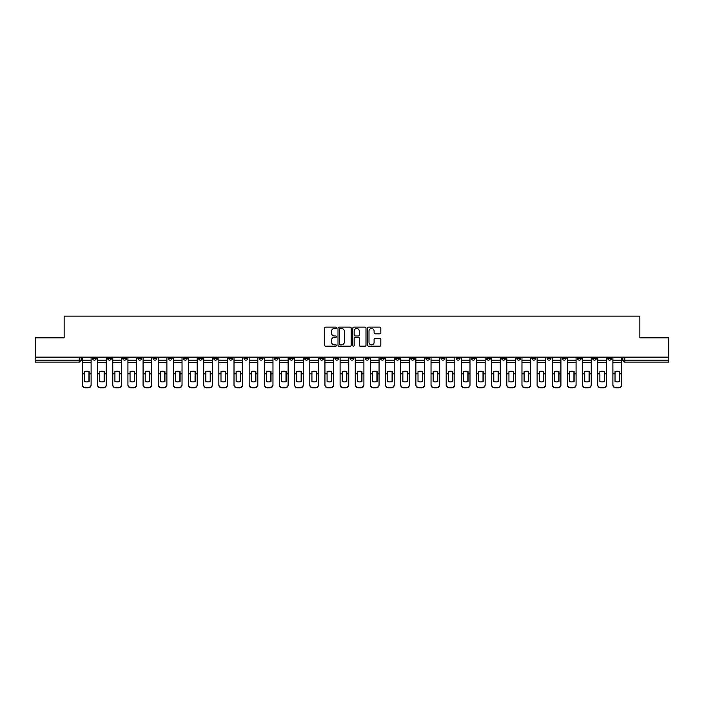 <?xml version="1.0" encoding="UTF-8"?>
<svg xmlns="http://www.w3.org/2000/svg" width="704" height="704" viewBox="0 0 704 704"><rect width="100%" height="100%" fill="white"/><g stroke="black" fill="none" stroke-linecap="round" stroke-linejoin="round"><path stroke-width="1.06" d="M336.459 327.782A0.669 0.669 0 0 0 335.79 327.114L325.662 327.114A0.95 0.95 0 0 0 324.702 328.073L324.702 345.233A0.95 0.95 0 0 0 325.662 346.183L335.79 346.183A0.669 0.669 0 0 0 336.459 345.523A0.669 0.669 0 0 0 335.79 344.854L334.479 344.854A3.054 3.054 0 0 1 331.426 341.801L331.426 340.366A3.054 3.054 0 0 1 334.479 337.322L335.79 337.322A0.669 0.669 0 0 0 336.459 336.653A0.669 0.669 0 0 0 335.79 335.984L334.479 335.984A3.054 3.054 0 0 1 331.426 332.93L331.426 331.505A3.054 3.054 0 0 1 334.479 328.451L335.79 328.451A0.669 0.669 0 0 0 336.459 327.782M592.539 357.148L592.539 358.222L596.429 358.222A1.945 1.945 0 0 1 594.484 360.158A1.945 1.945 0 0 1 592.539 358.222L592.539 357.148M501.609 357.148L501.609 358.222L505.498 358.222A1.945 1.945 0 0 1 503.554 360.158A1.945 1.945 0 0 1 501.609 358.222L501.609 357.148M486.455 357.148L486.455 358.222L490.336 358.222A1.945 1.945 0 0 1 488.4 360.158A1.945 1.945 0 0 1 486.455 358.222L486.455 357.148M395.525 357.148L395.525 358.222L399.406 358.222A1.945 1.945 0 0 1 397.47 360.158A1.945 1.945 0 0 1 395.525 358.222L395.525 357.148M380.371 357.148L380.371 358.222L384.252 358.222A1.945 1.945 0 0 1 382.307 360.158A1.945 1.945 0 0 1 380.371 358.222L380.371 357.148M365.209 357.148L365.209 358.222L369.098 358.222A1.945 1.945 0 0 1 367.154 360.158A1.945 1.945 0 0 1 365.209 358.222L365.209 357.148M334.902 357.148L334.902 358.222L338.791 358.222A1.945 1.945 0 0 1 336.846 360.158A1.945 1.945 0 0 1 334.902 358.222L334.902 357.148M304.594 358.222L304.594 357.148L304.594 358.222A1.945 1.945 0 0 0 306.53 360.158A1.945 1.945 0 0 1 304.594 358.222L308.475 358.222A1.945 1.945 0 0 1 306.53 360.158A1.945 1.945 0 0 0 308.475 358.222L308.475 357.148L308.475 358.222M289.441 358.222L289.441 357.148L289.441 358.222A1.945 1.945 0 0 0 291.377 360.158A1.945 1.945 0 0 1 289.441 358.222L293.322 358.222A1.945 1.945 0 0 1 291.377 360.158M274.278 358.222L274.278 357.148L274.278 358.222A1.945 1.945 0 0 0 276.223 360.158A1.945 1.945 0 0 1 274.278 358.222L278.168 358.222A1.945 1.945 0 0 1 276.223 360.158A1.945 1.945 0 0 0 278.168 358.222L278.168 357.148L278.168 358.222M259.125 357.148L259.125 358.222L263.014 358.222A1.945 1.945 0 0 1 261.07 360.158A1.945 1.945 0 0 1 259.125 358.222L259.125 357.148M243.971 357.148L243.971 358.222L247.861 358.222A1.945 1.945 0 0 1 245.916 360.158A1.945 1.945 0 0 1 243.971 358.222L243.971 357.148M228.818 357.148L228.818 358.222L232.698 358.222A1.945 1.945 0 0 1 230.762 360.158A1.945 1.945 0 0 1 228.818 358.222L228.818 357.148M213.664 358.222L213.664 357.148L213.664 358.222A1.945 1.945 0 0 0 215.6 360.158A1.945 1.945 0 0 1 213.664 358.222L217.545 358.222A1.945 1.945 0 0 1 215.6 360.158M183.348 358.222L183.348 357.148L183.348 358.222A1.945 1.945 0 0 0 185.293 360.158A1.945 1.945 0 0 1 183.348 358.222L187.238 358.222A1.945 1.945 0 0 1 185.293 360.158A1.945 1.945 0 0 0 187.238 358.222L187.238 357.148L187.238 358.222M168.194 358.222L168.194 357.148L168.194 358.222A1.945 1.945 0 0 0 170.139 360.158A1.945 1.945 0 0 1 168.194 358.222L172.084 358.222A1.945 1.945 0 0 1 170.139 360.158A1.945 1.945 0 0 0 172.084 358.222L172.084 357.148L172.084 358.222M153.041 358.222L153.041 357.148L153.041 358.222A1.945 1.945 0 0 0 154.986 360.158A1.945 1.945 0 0 1 153.041 358.222L156.93 358.222A1.945 1.945 0 0 1 154.986 360.158A1.945 1.945 0 0 0 156.93 358.222L156.93 357.148L156.93 358.222M137.887 358.222L137.887 357.148L137.887 358.222A1.945 1.945 0 0 0 139.832 360.158A1.945 1.945 0 0 1 137.887 358.222L141.768 358.222A1.945 1.945 0 0 1 139.832 360.158M122.734 358.222L122.734 357.148L122.734 358.222A1.945 1.945 0 0 0 124.67 360.158A1.945 1.945 0 0 1 122.734 358.222L126.614 358.222A1.945 1.945 0 0 1 124.67 360.158A1.945 1.945 0 0 0 126.614 358.222L126.614 357.148L126.614 358.222M107.571 358.222L107.571 357.148L107.571 358.222A1.945 1.945 0 0 0 109.516 360.158A1.945 1.945 0 0 1 107.571 358.222L111.461 358.222A1.945 1.945 0 0 1 109.516 360.158A1.945 1.945 0 0 0 111.461 358.222L111.461 357.148L111.461 358.222M379.87 333.837A0.95 0.95 0 0 0 380.82 332.886L380.82 328.073A0.95 0.95 0 0 0 379.87 327.114L368.614 327.114A0.95 0.95 0 0 0 367.664 328.073L367.664 345.233A0.95 0.95 0 0 0 368.614 346.183L379.87 346.183A0.95 0.95 0 0 0 380.82 345.233L380.82 339.416A0.95 0.95 0 0 0 379.87 338.466L375.056 338.466A0.95 0.95 0 0 0 374.097 339.416L374.097 342.302A2.552 2.552 0 0 1 371.545 344.854A2.552 2.552 0 0 1 369.002 342.302L369.002 331.003A2.552 2.552 0 0 1 371.545 328.451A2.552 2.552 0 0 1 374.097 331.003L374.097 332.886A0.95 0.95 0 0 0 375.056 333.837L379.87 333.837M35.2 357.148L35.2 337.814L64.152 337.814L64.152 316.149L639.848 316.149L639.848 337.814L668.8 337.814L668.8 357.148L35.2 357.148L35.2 360.158L81.154 360.158L81.154 357.148M351.164 328.073A0.95 0.95 0 0 0 350.214 327.114L338.958 327.114A0.95 0.95 0 0 0 338.008 328.073L338.008 345.233A0.95 0.95 0 0 0 338.958 346.183L350.214 346.183A0.95 0.95 0 0 0 351.164 345.233L351.164 328.073M353.786 327.114L365.042 327.114A0.95 0.95 0 0 1 365.992 328.073L365.992 345.233A0.95 0.95 0 0 1 365.042 346.183L360.228 346.183A0.95 0.95 0 0 1 359.269 345.233L359.269 338.272A0.95 0.95 0 0 0 358.318 337.322L355.124 337.322A0.95 0.95 0 0 0 354.174 338.272L354.174 345.523A0.669 0.669 0 0 1 353.505 346.183A0.669 0.669 0 0 1 352.836 345.523L352.836 328.073A0.95 0.95 0 0 1 353.786 327.114M622.846 357.148L622.846 360.158L668.8 360.158L668.8 362.102L624.791 362.102A1.945 1.945 0 0 1 622.846 360.158A1.945 1.945 0 0 0 624.791 362.102L624.791 357.148M668.8 357.148L668.8 360.158M81.154 360.158A1.945 1.945 0 0 1 79.209 362.102L35.2 362.102L35.2 360.158M611.582 357.148L611.582 358.222A1.945 1.945 0 0 1 609.638 360.158A1.945 1.945 0 0 1 607.693 358.222L611.582 358.222M607.693 357.148L607.693 358.222M596.429 357.148L596.429 358.222A1.945 1.945 0 0 1 594.484 360.158M581.266 357.148L581.266 358.222A1.945 1.945 0 0 1 579.33 360.158A1.945 1.945 0 0 1 577.386 358.222L581.266 358.222M577.386 357.148L577.386 358.222M566.113 357.148L566.113 358.222A1.945 1.945 0 0 1 564.168 360.158A1.945 1.945 0 0 1 562.232 358.222L566.113 358.222M562.232 357.148L562.232 358.222M550.959 357.148L550.959 358.222A1.945 1.945 0 0 1 549.014 360.158A1.945 1.945 0 0 1 547.07 358.222A1.945 1.945 0 0 0 549.014 360.158M547.07 357.148L547.07 358.222L550.959 358.222M535.806 357.148L535.806 358.222A1.945 1.945 0 0 1 533.861 360.158A1.945 1.945 0 0 1 531.916 358.222L535.806 358.222M531.916 357.148L531.916 358.222M520.652 357.148L520.652 358.222A1.945 1.945 0 0 1 518.707 360.158A1.945 1.945 0 0 1 516.762 358.222L520.652 358.222M516.762 357.148L516.762 358.222M505.498 357.148L505.498 358.222M490.336 357.148L490.336 358.222L490.336 357.148M475.182 357.148L475.182 358.222A1.945 1.945 0 0 1 473.238 360.158A1.945 1.945 0 0 1 471.302 358.222L475.182 358.222M471.302 357.148L471.302 358.222M460.029 357.148L460.029 358.222A1.945 1.945 0 0 1 458.084 360.158A1.945 1.945 0 0 1 456.139 358.222L460.029 358.222M456.139 357.148L456.139 358.222M444.875 357.148L444.875 358.222A1.945 1.945 0 0 1 442.93 360.158A1.945 1.945 0 0 1 440.986 358.222L444.875 358.222M440.986 357.148L440.986 358.222M429.722 357.148L429.722 358.222A1.945 1.945 0 0 1 427.777 360.158A1.945 1.945 0 0 1 425.832 358.222L429.722 358.222M425.832 357.148L425.832 358.222M414.559 357.148L414.559 358.222A1.945 1.945 0 0 1 412.623 360.158A1.945 1.945 0 0 1 410.678 358.222L414.559 358.222M410.678 357.148L410.678 358.222M399.406 357.148L399.406 358.222A1.945 1.945 0 0 1 397.47 360.158M384.252 357.148L384.252 358.222M369.098 358.222L369.098 357.148L369.098 358.222A1.945 1.945 0 0 1 367.154 360.158M353.945 357.148L353.945 358.222A1.945 1.945 0 0 1 352 360.158A1.945 1.945 0 0 1 350.055 358.222A1.945 1.945 0 0 0 352 360.158A1.945 1.945 0 0 0 353.945 358.222L350.055 358.222L350.055 357.148M338.791 358.222L338.791 357.148L338.791 358.222A1.945 1.945 0 0 1 336.846 360.158M323.629 357.148L323.629 358.222A1.945 1.945 0 0 1 321.693 360.158A1.945 1.945 0 0 1 319.748 358.222A1.945 1.945 0 0 0 321.693 360.158M319.748 357.148L319.748 358.222L323.629 358.222M293.322 357.148L293.322 358.222L293.322 357.148M263.014 358.222L263.014 357.148L263.014 358.222A1.945 1.945 0 0 1 261.07 360.158M247.861 358.222L247.861 357.148L247.861 358.222A1.945 1.945 0 0 1 245.916 360.158M232.698 358.222L232.698 357.148L232.698 358.222A1.945 1.945 0 0 1 230.762 360.158M217.545 357.148L217.545 358.222L217.545 357.148M202.391 358.222L202.391 357.148L202.391 358.222A1.945 1.945 0 0 1 200.446 360.158A1.945 1.945 0 0 1 198.502 358.222L202.391 358.222A1.945 1.945 0 0 1 200.446 360.158M198.502 357.148L198.502 358.222M141.768 357.148L141.768 358.222L141.768 357.148M96.307 357.148L96.307 358.222A1.945 1.945 0 0 1 94.362 360.158A1.945 1.945 0 0 1 92.418 358.222A1.945 1.945 0 0 0 94.362 360.158A1.945 1.945 0 0 0 96.307 358.222L96.307 357.148M92.418 357.148L92.418 358.222L96.307 358.222M340.006 328.451A0.669 0.669 0 0 0 339.346 329.12L339.346 344.186A0.669 0.669 0 0 0 340.006 344.854L341.387 344.854A3.054 3.054 0 0 0 344.441 341.801L344.441 331.505A3.054 3.054 0 0 0 341.387 328.451L340.006 328.451M359.269 331.047A2.552 2.552 0 0 0 356.717 328.495A2.552 2.552 0 0 0 354.174 331.047L354.174 335.034A0.95 0.95 0 0 0 355.124 335.984L358.318 335.984A0.95 0.95 0 0 0 359.269 335.034L359.269 331.047M88.968 381.568L88.968 371.518M86.786 371.193A6.019 5.298 180 0 1 88.968 371.589M82.465 374.22L82.465 384.683A2.913 2.763 0 0 0 85.378 387.446L88.194 387.446A2.913 2.763 0 0 0 91.106 384.683L91.106 385.088A2.913 2.763 180 0 1 88.194 387.851L88.194 387.446M86.786 381.92A6.019 5.711 180 0 0 88.968 381.489M89.162 373.824L89.162 371.589A6.019 5.298 180 0 0 86.882 371.193A6.019 5.298 180 0 0 84.603 371.589L84.603 381.489A6.019 5.711 180 0 0 89.162 381.489L89.162 373.824L91.106 373.824L91.106 385.088M91.106 357.148L91.106 373.824M82.465 357.148L82.465 385.088A2.913 2.763 180 0 0 85.378 387.851L88.194 387.851M104.13 381.568L104.13 371.518M101.939 371.193A6.019 5.298 180 0 1 104.13 371.589M97.618 374.22L97.618 384.683A2.913 2.763 0 0 0 100.531 387.446L103.347 387.446A2.913 2.763 0 0 0 106.26 384.683L106.26 385.088A2.913 2.763 180 0 1 103.347 387.851L103.347 387.446M101.939 381.92A6.019 5.711 180 0 0 104.13 381.489M119.284 381.568L119.284 371.518M117.093 371.193A6.019 5.298 180 0 1 119.284 371.589M112.772 374.22L112.772 384.683A2.913 2.763 0 0 0 115.685 387.446L118.501 387.446A2.913 2.763 0 0 0 121.422 384.683L121.422 385.088A2.913 2.763 180 0 1 118.501 387.851L118.501 387.446M117.093 381.92A6.019 5.711 180 0 0 119.284 381.489M104.324 373.824L104.324 371.589A6.019 5.298 180 0 0 102.036 371.193A6.019 5.298 180 0 0 99.757 371.589L99.757 381.489A6.019 5.711 180 0 0 104.324 381.489L104.324 373.824L106.26 373.824L106.26 385.088M106.26 357.148L106.26 373.824M97.618 357.148L97.618 385.088A2.913 2.763 180 0 0 100.531 387.851L103.347 387.851M119.478 373.824L119.478 371.589A6.019 5.298 180 0 0 117.19 371.193A6.019 5.298 180 0 0 114.91 371.589L114.91 381.489A6.019 5.711 180 0 0 119.478 381.489L119.478 373.824L121.422 373.824L121.422 385.088M121.422 357.148L121.422 373.824M112.772 357.148L112.772 385.088A2.913 2.763 180 0 0 115.685 387.851L118.501 387.851M134.438 381.568L134.438 371.518M132.255 371.193A6.019 5.298 180 0 1 134.438 371.589M127.926 374.22L127.926 384.683A2.913 2.763 0 0 0 130.838 387.446L133.663 387.446A2.913 2.763 0 0 0 136.576 384.683L136.576 385.088A2.913 2.763 180 0 1 133.663 387.851L133.663 387.446M132.255 381.92A6.019 5.711 180 0 0 134.438 381.489M149.591 381.568L149.591 371.518M147.409 371.193A6.019 5.298 180 0 1 149.591 371.589M143.079 374.22L143.079 384.683A2.913 2.763 0 0 0 146.001 387.446L148.817 387.446A2.913 2.763 0 0 0 151.73 384.683L151.73 385.088A2.913 2.763 180 0 1 148.817 387.851L148.817 387.446M147.409 381.92A6.019 5.711 180 0 0 149.591 381.489M164.745 381.568L164.745 371.518M162.562 371.193A6.019 5.298 180 0 1 164.745 371.589M158.242 374.22L158.242 384.683A2.913 2.763 0 0 0 161.154 387.446L163.97 387.446A2.913 2.763 0 0 0 166.883 384.683L166.883 385.088A2.913 2.763 180 0 1 163.97 387.851L163.97 387.446M162.562 381.92A6.019 5.711 180 0 0 164.745 381.489M134.631 373.824L134.631 371.589A6.019 5.298 180 0 0 132.352 371.193A6.019 5.298 180 0 0 130.064 371.589L130.064 381.489A6.019 5.711 180 0 0 134.631 381.489L134.631 373.824L136.576 373.824L136.576 385.088M136.576 357.148L136.576 373.824M127.926 357.148L127.926 385.088A2.913 2.763 180 0 0 130.838 387.851L133.663 387.851M149.785 373.824L149.785 371.589A6.019 5.298 180 0 0 147.506 371.193A6.019 5.298 180 0 0 145.218 371.589L145.218 381.489A6.019 5.711 180 0 0 149.785 381.489L149.785 373.824L151.73 373.824L151.73 385.088M151.73 357.148L151.73 373.824M143.079 357.148L143.079 385.088A2.913 2.763 180 0 0 146.001 387.851L148.817 387.851M164.938 373.824L164.938 371.589A6.019 5.298 180 0 0 162.659 371.193A6.019 5.298 180 0 0 160.371 371.589L160.371 381.489A6.019 5.711 180 0 0 164.938 381.489L164.938 373.824L166.883 373.824L166.883 385.088M166.883 357.148L166.883 373.824M158.242 357.148L158.242 385.088A2.913 2.763 180 0 0 161.154 387.851L163.97 387.851M179.898 381.568L179.898 371.518M177.716 371.193A6.019 5.298 180 0 1 179.898 371.589M173.395 374.22L173.395 384.683A2.913 2.763 0 0 0 176.308 387.446L179.124 387.446A2.913 2.763 0 0 0 182.037 384.683L182.037 385.088A2.913 2.763 180 0 1 179.124 387.851L179.124 387.446M177.716 381.92A6.019 5.711 180 0 0 179.898 381.489M180.101 373.824L180.101 371.589A6.019 5.298 180 0 0 177.813 371.193A6.019 5.298 180 0 0 175.534 371.589L175.534 381.489A6.019 5.711 180 0 0 180.101 381.489L180.101 373.824L182.037 373.824L182.037 385.088M182.037 357.148L182.037 373.824M173.395 357.148L173.395 385.088A2.913 2.763 180 0 0 176.308 387.851L179.124 387.851M195.061 381.568L195.061 371.518M192.87 371.193A6.019 5.298 180 0 1 195.061 371.589M188.549 374.22L188.549 384.683A2.913 2.763 0 0 0 191.462 387.446L194.278 387.446A2.913 2.763 0 0 0 197.19 384.683L197.19 385.088A2.913 2.763 180 0 1 194.278 387.851L194.278 387.446M192.87 381.92A6.019 5.711 180 0 0 195.061 381.489M195.254 373.824L195.254 371.589A6.019 5.298 180 0 0 192.966 371.193A6.019 5.298 180 0 0 190.687 371.589L190.687 381.489A6.019 5.711 180 0 0 195.254 381.489L195.254 373.824L197.19 373.824L197.19 385.088M197.19 357.148L197.19 373.824M188.549 357.148L188.549 385.088A2.913 2.763 180 0 0 191.462 387.851L194.278 387.851M210.214 381.568L210.214 371.518M208.023 371.193A6.019 5.298 180 0 1 210.214 371.589M203.702 374.22L203.702 384.683A2.913 2.763 0 0 0 206.615 387.446L209.431 387.446A2.913 2.763 0 0 0 212.353 384.683L212.353 385.088A2.913 2.763 180 0 1 209.431 387.851L209.431 387.446M208.023 381.92A6.019 5.711 180 0 0 210.214 381.489M210.408 373.824L210.408 371.589A6.019 5.298 180 0 0 208.12 371.193A6.019 5.298 180 0 0 205.841 371.589L205.841 381.489A6.019 5.711 180 0 0 210.408 381.489L210.408 373.824L212.353 373.824L212.353 385.088M212.353 357.148L212.353 373.824M203.702 357.148L203.702 385.088A2.913 2.763 180 0 0 206.615 387.851L209.431 387.851M225.368 381.568L225.368 371.518M223.186 371.193A6.019 5.298 180 0 1 225.368 371.589M218.856 374.22L218.856 384.683A2.913 2.763 0 0 0 221.769 387.446L224.594 387.446A2.913 2.763 0 0 0 227.506 384.683L227.506 385.088A2.913 2.763 180 0 1 224.594 387.851L224.594 387.446M223.186 381.92A6.019 5.711 180 0 0 225.368 381.489M225.562 373.824L225.562 371.589A6.019 5.298 180 0 0 223.282 371.193A6.019 5.298 180 0 0 220.994 371.589L220.994 381.489A6.019 5.711 180 0 0 225.562 381.489L225.562 373.824L227.506 373.824L227.506 385.088M227.506 357.148L227.506 373.824M218.856 357.148L218.856 385.088A2.913 2.763 180 0 0 221.769 387.851L224.594 387.851M240.522 381.568L240.522 371.518M238.339 371.193A6.019 5.298 180 0 1 240.522 371.589M234.01 374.22L234.01 384.683A2.913 2.763 0 0 0 236.931 387.446L239.747 387.446A2.913 2.763 0 0 0 242.66 384.683L242.66 385.088A2.913 2.763 180 0 1 239.747 387.851L239.747 387.446M238.339 381.92A6.019 5.711 180 0 0 240.522 381.489M240.715 373.824L240.715 371.589A6.019 5.298 180 0 0 238.436 371.193A6.019 5.298 180 0 0 236.148 371.589L236.148 381.489A6.019 5.711 180 0 0 240.715 381.489L240.715 373.824L242.66 373.824L242.66 385.088M242.66 357.148L242.66 373.824M234.01 357.148L234.01 385.088A2.913 2.763 180 0 0 236.931 387.851L239.747 387.851M255.675 381.568L255.675 371.518M253.493 371.193A6.019 5.298 180 0 1 255.675 371.589M249.172 374.22L249.172 384.683A2.913 2.763 0 0 0 252.085 387.446L254.901 387.446A2.913 2.763 0 0 0 257.814 384.683L257.814 385.088A2.913 2.763 180 0 1 254.901 387.851L254.901 387.446M253.493 381.92A6.019 5.711 180 0 0 255.675 381.489M255.869 373.824L255.869 371.589A6.019 5.298 180 0 0 253.59 371.193A6.019 5.298 180 0 0 251.302 371.589L251.302 381.489A6.019 5.711 180 0 0 255.869 381.489L255.869 373.824L257.814 373.824L257.814 385.088M257.814 357.148L257.814 373.824M249.172 357.148L249.172 385.088A2.913 2.763 180 0 0 252.085 387.851L254.901 387.851M270.829 381.568L270.829 371.518M268.646 371.193A6.019 5.298 180 0 1 270.829 371.589M264.326 374.22L264.326 384.683A2.913 2.763 0 0 0 267.238 387.446L270.054 387.446A2.913 2.763 0 0 0 272.967 384.683L272.967 385.088A2.913 2.763 180 0 1 270.054 387.851L270.054 387.446M268.646 381.92A6.019 5.711 180 0 0 270.829 381.489M271.031 373.824L271.031 371.589A6.019 5.298 180 0 0 268.743 371.193A6.019 5.298 180 0 0 266.464 371.589L266.464 381.489A6.019 5.711 180 0 0 271.031 381.489L271.031 373.824L272.967 373.824L272.967 385.088M272.967 357.148L272.967 373.824M264.326 357.148L264.326 385.088A2.913 2.763 180 0 0 267.238 387.851L270.054 387.851M285.991 381.568L285.991 371.518M283.8 371.193A6.019 5.298 180 0 1 285.991 371.589M279.479 374.22L279.479 384.683A2.913 2.763 0 0 0 282.392 387.446L285.208 387.446A2.913 2.763 0 0 0 288.121 384.683L288.121 385.088A2.913 2.763 180 0 1 285.208 387.851L285.208 387.446M283.8 381.92A6.019 5.711 180 0 0 285.991 381.489M286.185 373.824L286.185 371.589A6.019 5.298 180 0 0 283.897 371.193A6.019 5.298 180 0 0 281.618 371.589L281.618 381.489A6.019 5.711 180 0 0 286.185 381.489L286.185 373.824L288.121 373.824L288.121 385.088M288.121 357.148L288.121 373.824M279.479 357.148L279.479 385.088A2.913 2.763 180 0 0 282.392 387.851L285.208 387.851M301.145 381.568L301.145 371.518M298.954 371.193A6.019 5.298 180 0 1 301.145 371.589M294.633 374.22L294.633 384.683A2.913 2.763 0 0 0 297.546 387.446L300.362 387.446A2.913 2.763 0 0 0 303.283 384.683L303.283 385.088A2.913 2.763 180 0 1 300.362 387.851L300.362 387.446M298.954 381.92A6.019 5.711 180 0 0 301.145 381.489M301.338 373.824L301.338 371.589A6.019 5.298 180 0 0 299.05 371.193A6.019 5.298 180 0 0 296.771 371.589L296.771 381.489A6.019 5.711 180 0 0 301.338 381.489L301.338 373.824L303.283 373.824L303.283 385.088M303.283 357.148L303.283 373.824M294.633 357.148L294.633 385.088A2.913 2.763 180 0 0 297.546 387.851L300.362 387.851M316.298 381.568L316.298 371.518M314.116 371.193A6.019 5.298 180 0 1 316.298 371.589M309.786 374.22L309.786 384.683A2.913 2.763 0 0 0 312.699 387.446L315.524 387.446A2.913 2.763 0 0 0 318.437 384.683L318.437 385.088A2.913 2.763 180 0 1 315.524 387.851L315.524 387.446M314.116 381.92A6.019 5.711 180 0 0 316.298 381.489M316.492 373.824L316.492 371.589A6.019 5.298 180 0 0 314.213 371.193A6.019 5.298 180 0 0 311.925 371.589L311.925 381.489A6.019 5.711 180 0 0 316.492 381.489L316.492 373.824L318.437 373.824L318.437 385.088M318.437 357.148L318.437 373.824M309.786 357.148L309.786 385.088A2.913 2.763 180 0 0 312.699 387.851L315.524 387.851M331.452 381.568L331.452 371.518M329.27 371.193A6.019 5.298 180 0 1 331.452 371.589M324.94 374.22L324.94 384.683A2.913 2.763 0 0 0 327.862 387.446L330.678 387.446A2.913 2.763 0 0 0 333.59 384.683L333.59 385.088A2.913 2.763 180 0 1 330.678 387.851L330.678 387.446M329.27 381.92A6.019 5.711 180 0 0 331.452 381.489M331.646 373.824L331.646 371.589A6.019 5.298 180 0 0 329.366 371.193A6.019 5.298 180 0 0 327.078 371.589L327.078 381.489A6.019 5.711 180 0 0 331.646 381.489L331.646 373.824L333.59 373.824L333.59 385.088M333.59 357.148L333.59 373.824M324.94 357.148L324.94 385.088A2.913 2.763 180 0 0 327.862 387.851L330.678 387.851M346.606 381.568L346.606 371.518M344.423 371.193A6.019 5.298 180 0 1 346.606 371.589M340.102 374.22L340.102 384.683A2.913 2.763 0 0 0 343.015 387.446L345.831 387.446A2.913 2.763 0 0 0 348.744 384.683L348.744 385.088A2.913 2.763 180 0 1 345.831 387.851L345.831 387.446M344.423 381.92A6.019 5.711 180 0 0 346.606 381.489M346.799 373.824L346.799 371.589A6.019 5.298 180 0 0 344.52 371.193A6.019 5.298 180 0 0 342.241 371.589L342.241 381.489A6.019 5.711 180 0 0 346.799 381.489L346.799 373.824L348.744 373.824L348.744 385.088M348.744 357.148L348.744 373.824M340.102 357.148L340.102 385.088A2.913 2.763 180 0 0 343.015 387.851L345.831 387.851M361.759 381.568L361.759 371.518M359.577 371.193A6.019 5.298 180 0 1 361.759 371.589M355.256 374.22L355.256 384.683A2.913 2.763 0 0 0 358.169 387.446L360.985 387.446A2.913 2.763 0 0 0 363.898 384.683L363.898 385.088A2.913 2.763 180 0 1 360.985 387.851L360.985 387.446M359.577 381.92A6.019 5.711 180 0 0 361.759 381.489M361.962 373.824L361.962 371.589A6.019 5.298 180 0 0 359.674 371.193A6.019 5.298 180 0 0 357.394 371.589L357.394 381.489A6.019 5.711 180 0 0 361.962 381.489L361.962 373.824L363.898 373.824L363.898 385.088M363.898 357.148L363.898 373.824M355.256 357.148L355.256 385.088A2.913 2.763 180 0 0 358.169 387.851L360.985 387.851M376.922 381.568L376.922 371.518M374.73 371.193A6.019 5.298 180 0 1 376.922 371.589M370.41 374.22L370.41 384.683A2.913 2.763 0 0 0 373.322 387.446L376.138 387.446A2.913 2.763 0 0 0 379.06 384.683L379.06 385.088A2.913 2.763 180 0 1 376.138 387.851L376.138 387.446M374.73 381.92A6.019 5.711 180 0 0 376.922 381.489M377.115 373.824L377.115 371.589A6.019 5.298 180 0 0 374.827 371.193A6.019 5.298 180 0 0 372.548 371.589L372.548 381.489A6.019 5.711 180 0 0 377.115 381.489L377.115 373.824L379.06 373.824L379.06 385.088M379.06 357.148L379.06 373.824M370.41 357.148L370.41 385.088A2.913 2.763 180 0 0 373.322 387.851L376.138 387.851M392.075 381.568L392.075 371.518M389.884 371.193A6.019 5.298 180 0 1 392.075 371.589M385.563 374.22L385.563 384.683A2.913 2.763 0 0 0 388.476 387.446L391.301 387.446A2.913 2.763 0 0 0 394.214 384.683L394.214 385.088A2.913 2.763 180 0 1 391.301 387.851L391.301 387.446M389.884 381.92A6.019 5.711 180 0 0 392.075 381.489M392.269 373.824L392.269 371.589A6.019 5.298 180 0 0 389.981 371.193A6.019 5.298 180 0 0 387.702 371.589L387.702 381.489A6.019 5.711 180 0 0 392.269 381.489L392.269 373.824L394.214 373.824L394.214 385.088M394.214 357.148L394.214 373.824M385.563 357.148L385.563 385.088A2.913 2.763 180 0 0 388.476 387.851L391.301 387.851M407.229 381.568L407.229 371.518M405.046 371.193A6.019 5.298 180 0 1 407.229 371.589M400.717 374.22L400.717 384.683A2.913 2.763 0 0 0 403.638 387.446L406.454 387.446A2.913 2.763 0 0 0 409.367 384.683L409.367 385.088A2.913 2.763 180 0 1 406.454 387.851L406.454 387.446M405.046 381.92A6.019 5.711 180 0 0 407.229 381.489M407.422 373.824L407.422 371.589A6.019 5.298 180 0 0 405.143 371.193A6.019 5.298 180 0 0 402.855 371.589L402.855 381.489A6.019 5.711 180 0 0 407.422 381.489L407.422 373.824L409.367 373.824L409.367 385.088M409.367 357.148L409.367 373.824M400.717 357.148L400.717 385.088A2.913 2.763 180 0 0 403.638 387.851L406.454 387.851M422.382 381.568L422.382 371.518M420.2 371.193A6.019 5.298 180 0 1 422.382 371.589M415.879 374.22L415.879 384.683A2.913 2.763 0 0 0 418.792 387.446L421.608 387.446A2.913 2.763 0 0 0 424.521 384.683L424.521 385.088A2.913 2.763 180 0 1 421.608 387.851L421.608 387.446M420.2 381.92A6.019 5.711 180 0 0 422.382 381.489M422.576 373.824L422.576 371.589A6.019 5.298 180 0 0 420.297 371.193A6.019 5.298 180 0 0 418.009 371.589L418.009 381.489A6.019 5.711 180 0 0 422.576 381.489L422.576 373.824L424.521 373.824L424.521 385.088M424.521 357.148L424.521 373.824M415.879 357.148L415.879 385.088A2.913 2.763 180 0 0 418.792 387.851L421.608 387.851M437.536 381.568L437.536 371.518M435.354 371.193A6.019 5.298 180 0 1 437.536 371.589M431.033 374.22L431.033 384.683A2.913 2.763 0 0 0 433.946 387.446L436.762 387.446A2.913 2.763 0 0 0 439.674 384.683L439.674 385.088A2.913 2.763 180 0 1 436.762 387.851L436.762 387.446M435.354 381.92A6.019 5.711 180 0 0 437.536 381.489M437.73 373.824L437.73 371.589A6.019 5.298 180 0 0 435.45 371.193A6.019 5.298 180 0 0 433.171 371.589L433.171 381.489A6.019 5.711 180 0 0 437.73 381.489L437.73 373.824L439.674 373.824L439.674 385.088M439.674 357.148L439.674 373.824M431.033 357.148L431.033 385.088A2.913 2.763 180 0 0 433.946 387.851L436.762 387.851M452.698 381.568L452.698 371.518M450.507 371.193A6.019 5.298 180 0 1 452.698 371.589M446.186 374.22L446.186 384.683A2.913 2.763 0 0 0 449.099 387.446L451.915 387.446A2.913 2.763 0 0 0 454.828 384.683L454.828 385.088A2.913 2.763 180 0 1 451.915 387.851L451.915 387.446M450.507 381.92A6.019 5.711 180 0 0 452.698 381.489M452.892 373.824L452.892 371.589A6.019 5.298 180 0 0 450.604 371.193A6.019 5.298 180 0 0 448.325 371.589L448.325 381.489A6.019 5.711 180 0 0 452.892 381.489L452.892 373.824L454.828 373.824L454.828 385.088M454.828 357.148L454.828 373.824M446.186 357.148L446.186 385.088A2.913 2.763 180 0 0 449.099 387.851L451.915 387.851M467.852 381.568L467.852 371.518M465.661 371.193A6.019 5.298 180 0 1 467.852 371.589M461.34 374.22L461.34 384.683A2.913 2.763 0 0 0 464.253 387.446L467.069 387.446A2.913 2.763 0 0 0 469.99 384.683L469.99 385.088A2.913 2.763 180 0 1 467.069 387.851L467.069 387.446M465.661 381.92A6.019 5.711 180 0 0 467.852 381.489M468.046 373.824L468.046 371.589A6.019 5.298 180 0 0 465.758 371.193A6.019 5.298 180 0 0 463.478 371.589L463.478 381.489A6.019 5.711 180 0 0 468.046 381.489L468.046 373.824L469.99 373.824L469.99 385.088M469.99 357.148L469.99 373.824M461.34 357.148L461.34 385.088A2.913 2.763 180 0 0 464.253 387.851L467.069 387.851M483.006 381.568L483.006 371.518M480.814 371.193A6.019 5.298 180 0 1 483.006 371.589M476.494 374.22L476.494 384.683A2.913 2.763 0 0 0 479.406 387.446L482.231 387.446A2.913 2.763 0 0 0 485.144 384.683L485.144 385.088A2.913 2.763 180 0 1 482.231 387.851L482.231 387.446M480.814 381.92A6.019 5.711 180 0 0 483.006 381.489M483.199 373.824L483.199 371.589A6.019 5.298 180 0 0 480.911 371.193A6.019 5.298 180 0 0 478.632 371.589L478.632 381.489A6.019 5.711 180 0 0 483.199 381.489L483.199 373.824L485.144 373.824L485.144 385.088M485.144 357.148L485.144 373.824M476.494 357.148L476.494 385.088A2.913 2.763 180 0 0 479.406 387.851L482.231 387.851M498.159 381.568L498.159 371.518M495.977 371.193A6.019 5.298 180 0 1 498.159 371.589M491.647 374.22L491.647 384.683A2.913 2.763 0 0 0 494.569 387.446L497.385 387.446A2.913 2.763 0 0 0 500.298 384.683L500.298 385.088A2.913 2.763 180 0 1 497.385 387.851L497.385 387.446M495.977 381.92A6.019 5.711 180 0 0 498.159 381.489M498.353 373.824L498.353 371.589A6.019 5.298 180 0 0 496.074 371.193A6.019 5.298 180 0 0 493.786 371.589L493.786 381.489A6.019 5.711 180 0 0 498.353 381.489L498.353 373.824L500.298 373.824L500.298 385.088M500.298 357.148L500.298 373.824M491.647 357.148L491.647 385.088A2.913 2.763 180 0 0 494.569 387.851L497.385 387.851M513.313 381.568L513.313 371.518M511.13 371.193A6.019 5.298 180 0 1 513.313 371.589M506.81 374.22L506.81 384.683A2.913 2.763 0 0 0 509.722 387.446L512.538 387.446A2.913 2.763 0 0 0 515.451 384.683L515.451 385.088A2.913 2.763 180 0 1 512.538 387.851L512.538 387.446M511.13 381.92A6.019 5.711 180 0 0 513.313 381.489M513.506 373.824L513.506 371.589A6.019 5.298 180 0 0 511.227 371.193A6.019 5.298 180 0 0 508.939 371.589L508.939 381.489A6.019 5.711 180 0 0 513.506 381.489L513.506 373.824L515.451 373.824L515.451 385.088M515.451 357.148L515.451 373.824M506.81 357.148L506.81 385.088A2.913 2.763 180 0 0 509.722 387.851L512.538 387.851M528.466 381.568L528.466 371.518M526.284 371.193A6.019 5.298 180 0 1 528.466 371.589M521.963 374.22L521.963 384.683A2.913 2.763 0 0 0 524.876 387.446L527.692 387.446A2.913 2.763 0 0 0 530.605 384.683L530.605 385.088A2.913 2.763 180 0 1 527.692 387.851L527.692 387.446M526.284 381.92A6.019 5.711 180 0 0 528.466 381.489M528.66 373.824L528.66 371.589A6.019 5.298 180 0 0 526.381 371.193A6.019 5.298 180 0 0 524.102 371.589L524.102 381.489A6.019 5.711 180 0 0 528.66 381.489L528.66 373.824L530.605 373.824L530.605 385.088M530.605 357.148L530.605 373.824M521.963 357.148L521.963 385.088A2.913 2.763 180 0 0 524.876 387.851L527.692 387.851M543.629 381.568L543.629 371.518M541.438 371.193A6.019 5.298 180 0 1 543.629 371.589M537.117 374.22L537.117 384.683A2.913 2.763 0 0 0 540.03 387.446L542.846 387.446A2.913 2.763 0 0 0 545.758 384.683L545.758 385.088A2.913 2.763 180 0 1 542.846 387.851L542.846 387.446M541.438 381.92A6.019 5.711 180 0 0 543.629 381.489M543.822 373.824L543.822 371.589A6.019 5.298 180 0 0 541.534 371.193A6.019 5.298 180 0 0 539.255 371.589L539.255 381.489A6.019 5.711 180 0 0 543.822 381.489L543.822 373.824L545.758 373.824L545.758 385.088M545.758 357.148L545.758 373.824M537.117 357.148L537.117 385.088A2.913 2.763 180 0 0 540.03 387.851L542.846 387.851M558.782 381.568L558.782 371.518M556.591 371.193A6.019 5.298 180 0 1 558.782 371.589M552.27 374.22L552.27 384.683A2.913 2.763 0 0 0 555.183 387.446L557.999 387.446A2.913 2.763 0 0 0 560.921 384.683L560.921 385.088A2.913 2.763 180 0 1 557.999 387.851L557.999 387.446M556.591 381.92A6.019 5.711 180 0 0 558.782 381.489M558.976 373.824L558.976 371.589A6.019 5.298 180 0 0 556.688 371.193A6.019 5.298 180 0 0 554.409 371.589L554.409 381.489A6.019 5.711 180 0 0 558.976 381.489L558.976 373.824L560.921 373.824L560.921 385.088M560.921 357.148L560.921 373.824M552.27 357.148L552.27 385.088A2.913 2.763 180 0 0 555.183 387.851L557.999 387.851M573.936 381.568L573.936 371.518M571.745 371.193A6.019 5.298 180 0 1 573.936 371.589M567.424 374.22L567.424 384.683A2.913 2.763 0 0 0 570.337 387.446L573.162 387.446A2.913 2.763 0 0 0 576.074 384.683L576.074 385.088A2.913 2.763 180 0 1 573.162 387.851L573.162 387.446M571.745 381.92A6.019 5.711 180 0 0 573.936 381.489M574.13 373.824L574.13 371.589A6.019 5.298 180 0 0 571.85 371.193A6.019 5.298 180 0 0 569.562 371.589L569.562 381.489A6.019 5.711 180 0 0 574.13 381.489L574.13 373.824L576.074 373.824L576.074 385.088M576.074 357.148L576.074 373.824M567.424 357.148L567.424 385.088A2.913 2.763 180 0 0 570.337 387.851L573.162 387.851M589.09 381.568L589.09 371.518M586.907 371.193A6.019 5.298 180 0 1 589.09 371.589M582.578 374.22L582.578 384.683A2.913 2.763 0 0 0 585.499 387.446L588.315 387.446A2.913 2.763 0 0 0 591.228 384.683L591.228 385.088A2.913 2.763 180 0 1 588.315 387.851L588.315 387.446M586.907 381.92A6.019 5.711 180 0 0 589.09 381.489M589.283 373.824L589.283 371.589A6.019 5.298 180 0 0 587.004 371.193A6.019 5.298 180 0 0 584.716 371.589L584.716 381.489A6.019 5.711 180 0 0 589.283 381.489L589.283 373.824L591.228 373.824L591.228 385.088M591.228 357.148L591.228 373.824M582.578 357.148L582.578 385.088A2.913 2.763 180 0 0 585.499 387.851L588.315 387.851M604.243 381.568L604.243 371.518M602.061 371.193A6.019 5.298 180 0 1 604.243 371.589M597.74 374.22L597.74 384.683A2.913 2.763 0 0 0 600.653 387.446L603.469 387.446A2.913 2.763 0 0 0 606.382 384.683L606.382 385.088A2.913 2.763 180 0 1 603.469 387.851L603.469 387.446M602.061 381.92A6.019 5.711 180 0 0 604.243 381.489M604.437 373.824L604.437 371.589A6.019 5.298 180 0 0 602.158 371.193A6.019 5.298 180 0 0 599.87 371.589L599.87 381.489A6.019 5.711 180 0 0 604.437 381.489L604.437 373.824L606.382 373.824L606.382 385.088M606.382 357.148L606.382 373.824M597.74 357.148L597.74 385.088A2.913 2.763 180 0 0 600.653 387.851L603.469 387.851M619.397 381.568L619.397 371.518M617.214 371.193A6.019 5.298 180 0 1 619.397 371.589M612.894 374.22L612.894 384.683A2.913 2.763 0 0 0 615.806 387.446L618.622 387.446A2.913 2.763 0 0 0 621.535 384.683L621.535 385.088A2.913 2.763 180 0 1 618.622 387.851L618.622 387.446M617.214 381.92A6.019 5.711 180 0 0 619.397 381.489M619.59 373.824L619.59 371.589A6.019 5.298 180 0 0 617.311 371.193A6.019 5.298 180 0 0 615.032 371.589L615.032 381.489A6.019 5.711 180 0 0 619.59 381.489L619.59 373.824L621.535 373.824L621.535 385.088M621.535 357.148L621.535 373.824M612.894 357.148L612.894 385.088A2.913 2.763 180 0 0 615.806 387.851L618.622 387.851M79.209 357.148L79.209 362.102M89.162 373.666L91.106 373.666M82.465 373.666L84.603 373.666M82.465 362.472L91.106 362.472M82.465 373.824L84.603 373.824M82.465 360.158L91.106 360.158M104.324 373.666L106.26 373.666M97.618 373.666L99.757 373.666M97.618 362.472L106.26 362.472M97.618 373.824L99.757 373.824M97.618 360.158L106.26 360.158M119.478 373.666L121.422 373.666M112.772 373.666L114.91 373.666M112.772 362.472L121.422 362.472M112.772 373.824L114.91 373.824M112.772 360.158L121.422 360.158M134.631 373.666L136.576 373.666M127.926 373.666L130.064 373.666M127.926 362.472L136.576 362.472M127.926 373.824L130.064 373.824M127.926 360.158L136.576 360.158M149.785 373.666L151.73 373.666M143.079 373.666L145.218 373.666M143.079 362.472L151.73 362.472M143.079 373.824L145.218 373.824M143.079 360.158L151.73 360.158M164.938 373.666L166.883 373.666M158.242 373.666L160.371 373.666M158.242 362.472L166.883 362.472M158.242 373.824L160.371 373.824M158.242 360.158L166.883 360.158M180.101 373.666L182.037 373.666M173.395 373.666L175.534 373.666M173.395 362.472L182.037 362.472M173.395 373.824L175.534 373.824M173.395 360.158L182.037 360.158M195.254 373.666L197.19 373.666M188.549 373.666L190.687 373.666M188.549 362.472L197.19 362.472M188.549 373.824L190.687 373.824M188.549 360.158L197.19 360.158M210.408 373.666L212.353 373.666M203.702 373.666L205.841 373.666M203.702 362.472L212.353 362.472M203.702 373.824L205.841 373.824M203.702 360.158L212.353 360.158M225.562 373.666L227.506 373.666M218.856 373.666L220.994 373.666M218.856 362.472L227.506 362.472M218.856 373.824L220.994 373.824M218.856 360.158L227.506 360.158M240.715 373.666L242.66 373.666M234.01 373.666L236.148 373.666M234.01 362.472L242.66 362.472M234.01 373.824L236.148 373.824M234.01 360.158L242.66 360.158M255.869 373.666L257.814 373.666M249.172 373.666L251.302 373.666M249.172 362.472L257.814 362.472M249.172 373.824L251.302 373.824M249.172 360.158L257.814 360.158M271.031 373.666L272.967 373.666M264.326 373.666L266.464 373.666M264.326 362.472L272.967 362.472M264.326 373.824L266.464 373.824M264.326 360.158L272.967 360.158M286.185 373.666L288.121 373.666M279.479 373.666L281.618 373.666M279.479 362.472L288.121 362.472M279.479 373.824L281.618 373.824M279.479 360.158L288.121 360.158M301.338 373.666L303.283 373.666M294.633 373.666L296.771 373.666M294.633 362.472L303.283 362.472M294.633 373.824L296.771 373.824M294.633 360.158L303.283 360.158M316.492 373.666L318.437 373.666M309.786 373.666L311.925 373.666M309.786 362.472L318.437 362.472M309.786 373.824L311.925 373.824M309.786 360.158L318.437 360.158M331.646 373.666L333.59 373.666M324.94 373.666L327.078 373.666M324.94 362.472L333.59 362.472M324.94 373.824L327.078 373.824M324.94 360.158L333.59 360.158M346.799 373.666L348.744 373.666M340.102 373.666L342.241 373.666M340.102 362.472L348.744 362.472M340.102 373.824L342.241 373.824M340.102 360.158L348.744 360.158M361.962 373.666L363.898 373.666M355.256 373.666L357.394 373.666M355.256 362.472L363.898 362.472M355.256 373.824L357.394 373.824M355.256 360.158L363.898 360.158M377.115 373.666L379.06 373.666M370.41 373.666L372.548 373.666M370.41 362.472L379.06 362.472M370.41 373.824L372.548 373.824M370.41 360.158L379.06 360.158M392.269 373.666L394.214 373.666M385.563 373.666L387.702 373.666M385.563 362.472L394.214 362.472M385.563 373.824L387.702 373.824M385.563 360.158L394.214 360.158M407.422 373.666L409.367 373.666M400.717 373.666L402.855 373.666M400.717 362.472L409.367 362.472M400.717 373.824L402.855 373.824M400.717 360.158L409.367 360.158M422.576 373.666L424.521 373.666M415.879 373.666L418.009 373.666M415.879 362.472L424.521 362.472M415.879 373.824L418.009 373.824M415.879 360.158L424.521 360.158M437.73 373.666L439.674 373.666M431.033 373.666L433.171 373.666M431.033 362.472L439.674 362.472M431.033 373.824L433.171 373.824M431.033 360.158L439.674 360.158M452.892 373.666L454.828 373.666M446.186 373.666L448.325 373.666M446.186 362.472L454.828 362.472M446.186 373.824L448.325 373.824M446.186 360.158L454.828 360.158M468.046 373.666L469.99 373.666M461.34 373.666L463.478 373.666M461.34 362.472L469.99 362.472M461.34 373.824L463.478 373.824M461.34 360.158L469.99 360.158M483.199 373.666L485.144 373.666M476.494 373.666L478.632 373.666M476.494 362.472L485.144 362.472M476.494 373.824L478.632 373.824M476.494 360.158L485.144 360.158M498.353 373.666L500.298 373.666M491.647 373.666L493.786 373.666M491.647 362.472L500.298 362.472M491.647 373.824L493.786 373.824M491.647 360.158L500.298 360.158M513.506 373.666L515.451 373.666M506.81 373.666L508.939 373.666M506.81 362.472L515.451 362.472M506.81 373.824L508.939 373.824M506.81 360.158L515.451 360.158M528.66 373.666L530.605 373.666M521.963 373.666L524.102 373.666M521.963 362.472L530.605 362.472M521.963 373.824L524.102 373.824M521.963 360.158L530.605 360.158M543.822 373.666L545.758 373.666M537.117 373.666L539.255 373.666M537.117 362.472L545.758 362.472M537.117 373.824L539.255 373.824M537.117 360.158L545.758 360.158M558.976 373.666L560.921 373.666M552.27 373.666L554.409 373.666M552.27 362.472L560.921 362.472M552.27 373.824L554.409 373.824M552.27 360.158L560.921 360.158M574.13 373.666L576.074 373.666M567.424 373.666L569.562 373.666M567.424 362.472L576.074 362.472M567.424 373.824L569.562 373.824M567.424 360.158L576.074 360.158M589.283 373.666L591.228 373.666M582.578 373.666L584.716 373.666M582.578 362.472L591.228 362.472M582.578 373.824L584.716 373.824M582.578 360.158L591.228 360.158M604.437 373.666L606.382 373.666M597.74 373.666L599.87 373.666M597.74 362.472L606.382 362.472M597.74 373.824L599.87 373.824M597.74 360.158L606.382 360.158M619.59 373.666L621.535 373.666M612.894 373.666L615.032 373.666M612.894 362.472L621.535 362.472M612.894 373.824L615.032 373.824M612.894 360.158L621.535 360.158"/></g></svg>
